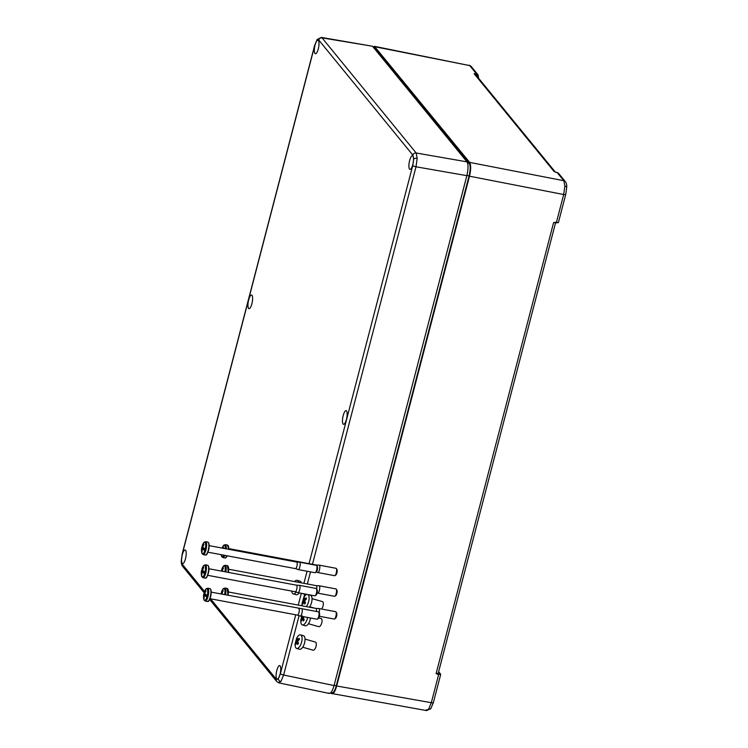 <?xml version="1.0" encoding="UTF-8"?>
<svg xmlns="http://www.w3.org/2000/svg" width="748" height="748" viewBox="0 0 748 748"><rect width="100%" height="100%" fill="white"/><g stroke="black" fill="none" stroke-linecap="round" stroke-linejoin="round"><path stroke-width="1.12" d="M276.807 670.47A6.947 1.992 -79.4 0 0 277.134 679.259A6.947 1.992 -79.4 0 0 280.014 674.387A6.947 1.992 -79.4 0 0 279.696 665.598A6.947 1.992 -79.4 0 0 276.807 670.47M346.418 419.45A6.947 1.992 -79.4 0 0 346.1 410.652A6.947 1.992 -79.4 0 0 343.21 415.523A6.947 1.992 -79.4 0 0 343.538 424.312A6.947 1.992 -79.4 0 0 346.418 419.45M409.624 160.577A6.947 1.992 -79.4 0 0 409.951 169.366A6.947 1.992 -79.4 0 0 412.831 164.504A6.947 1.992 -79.4 0 0 412.513 155.715A6.947 1.992 -79.4 0 0 409.624 160.577M315.076 44.945A6.947 1.992 -79.4 0 0 315.413 53.734A6.947 1.992 -79.4 0 0 318.293 48.872A6.947 1.992 -79.4 0 0 317.975 40.083A6.947 1.992 -79.4 0 0 315.076 44.945M248.673 299.892A6.947 1.992 -79.4 0 0 249 308.681A6.947 1.992 -79.4 0 0 251.88 303.81A6.947 1.992 -79.4 0 0 251.562 295.021A6.947 1.992 -79.4 0 0 248.673 299.892M182.269 554.829A6.947 1.992 -79.4 0 0 182.596 563.627A6.947 1.992 -79.4 0 0 185.476 558.756A6.947 1.992 -79.4 0 0 185.158 549.967A6.947 1.992 -79.4 0 0 182.269 554.829M299.088 615.66L283.632 675.014L280.893 681.587L278.265 682.457M210.525 598.793L276.349 679.306A2.814 2.618 140.7 0 0 276.816 681.587L278.882 682.887M316.759 40.672A2.814 2.3 35.8 0 1 317.124 39.522L321.331 37.409L322.042 37.858L416.178 152.994L417.188 158.352L416.01 166.795A2.814 0.636 -165.4 0 1 412.756 165.514L413.653 159.184L412.877 155.163L318.751 40.027L316.759 40.672L314.721 45.609L182.344 553.819L181.446 560.159L182.213 564.179L204.55 591.5M321.331 37.409L372.485 46.236L467.023 161.867C468.416 164.467 468.36 169.067 466.864 175.668L334.047 685.561C332.215 691.769 330.42 694.247 328.681 693.003M318.779 612.07L319.415 613.108A2.814 0.804 100.6 0 1 319.34 616.492A2.814 0.804 100.6 0 1 318.424 618.39L317.461 619.12A3.759 1.075 -79.4 0 0 318.667 616.595A3.759 1.075 -79.4 0 0 318.779 612.07A3.759 1.075 -79.4 0 0 318.489 611.845L301.696 608.694A3.759 1.075 100.6 0 1 301.874 613.444A3.759 1.075 100.6 0 1 300.313 616.072A3.759 1.075 100.6 0 1 300.266 616.062L297.545 615.127A3.329 0.954 100.6 0 1 297.526 615.118M300.313 616.072L317.105 619.222A3.759 1.075 -79.4 0 0 317.461 619.12M298.751 608.573A3.329 0.954 100.6 0 1 298.789 608.573A3.329 0.954 100.6 0 1 298.948 612.799A3.329 0.954 100.6 0 1 297.564 615.127L209.964 598.69M204.503 593.052A6.461 1.851 -79.4 0 0 204.391 593.538L204.111 593.585A13.127 2.992 -165.9 0 0 203.783 594.043A13.118 2.955 14.6 0 0 203.774 594.09A13.118 2.955 14.6 0 0 203.839 594.585A1.87 0.533 100.6 0 0 203.83 595.595A13.118 12.211 140.7 0 0 203.737 597.764A13.099 4.151 172.3 0 0 204.129 598.241A13.118 12.211 140.7 0 1 204.223 596.072A1.87 0.533 100.6 0 0 204.606 595.53A13.118 2.955 14.6 0 0 205.578 596.24A13.099 9.874 120 0 0 205.578 596.24A13.127 2.992 -165.9 0 0 206.887 596.979L207.355 597.166A6.461 1.851 -79.4 0 0 207.57 596.399A6.461 1.851 -79.4 0 0 207.757 595.595L207.299 595.417A6.068 1.739 -79.4 0 0 207.533 589.508A6.068 1.739 -79.4 0 0 205.635 589.443L205.635 589.443A13.146 13.146 0 0 0 204.204 592.416A13.127 2.917 15.1 0 0 204.195 592.463A13.118 2.955 14.6 0 0 204.26 592.996A1.87 0.533 100.6 0 1 204.643 592.453A13.118 12.211 140.7 0 1 205.644 590.452A13.099 1.309 -144.2 0 0 206.037 590.929A13.118 12.211 140.7 0 0 205.036 592.93A1.87 0.533 100.6 0 1 205.027 593.931A13.118 2.955 14.6 0 0 205.99 594.641A13.099 9.874 120 0 0 205.99 594.651A13.127 2.917 15.1 0 0 207.299 595.417M205.635 589.443L207.701 588.19A6.573 1.889 100.6 0 1 208.009 596.502A6.573 1.889 100.6 0 1 205.279 601.102L203.802 599.185A6.068 1.739 -79.4 0 0 206.887 596.979M204.391 593.538L205.092 594.398L203.783 594.043L206.037 594.679M205.167 592.612L204.643 592.453M203.83 595.595L204.55 595.651M204.606 595.53L206.757 595.875M207.355 597.166L206.654 596.306L206.934 595.212L203.839 594.585M205.055 593.164L204.26 592.996M206.654 596.306L205.578 596.231M211.188 592.135L301.65 608.685A3.759 1.075 100.6 0 1 301.696 608.694M335.983 611.911L336.619 612.949A2.814 0.804 100.6 0 1 336.535 616.343A2.814 0.804 100.6 0 1 335.628 618.231L334.655 618.961A3.759 1.075 -79.4 0 0 335.871 616.436A3.759 1.075 -79.4 0 0 335.983 611.911A3.759 1.075 -79.4 0 0 335.693 611.686L318.9 608.535A3.759 1.075 100.6 0 1 319.2 612.752M319.396 616.268L334.309 619.064A3.759 1.075 -79.4 0 0 334.655 618.961M221.707 592.893A6.461 1.851 -79.4 0 0 221.595 593.379L221.315 593.426A13.127 2.992 -165.9 0 0 220.987 593.884A13.118 2.955 14.6 0 0 220.969 593.931A13.118 2.955 14.6 0 0 220.969 593.968A13.146 13.146 0 0 1 220.969 593.931M224.615 594.66A6.068 1.739 -79.4 0 0 224.69 589.19A6.068 1.739 -79.4 0 0 222.829 589.284A13.146 13.146 0 0 0 221.408 592.266A13.118 2.955 14.6 0 0 221.455 592.837A1.87 0.533 100.6 0 1 221.847 592.294A13.118 12.211 140.7 0 1 222.848 590.294A13.099 1.309 -144.2 0 0 223.231 590.77A13.118 12.211 140.7 0 0 222.24 592.771A1.87 0.533 100.6 0 1 222.221 593.772A13.118 2.955 14.6 0 0 222.988 594.351M222.829 589.284L224.905 588.031A6.573 1.889 100.6 0 1 225.541 594.828M222.371 592.453L221.847 592.294M222.259 593.005L221.455 592.837M315.955 608.414A3.329 0.954 100.6 0 1 315.993 608.423L318.854 608.526A3.759 1.075 100.6 0 1 318.9 608.535M228.392 591.977L315.993 608.423A3.329 0.954 100.6 0 1 316.395 611.453M222.38 593.912L221.595 593.379M321.546 609.031A4.226 1.823 -74 0 0 321.883 608.601A4.226 1.823 -74 0 0 323.323 604.356A4.226 1.823 -74 0 0 322.407 601.607L312.038 598.643M309.41 607.18A7.041 3.039 -74 0 0 309.607 606.918A7.041 3.039 -74 0 0 312.01 599.849A7.041 3.039 -74 0 0 310.476 595.268L308.073 594.576M306.287 606.6A7.041 3.039 -74 0 0 306.68 606.076A7.041 3.039 -74 0 0 309.055 599.298A7.041 3.039 -74 0 0 307.793 594.529M307.026 594.38A7.041 3.039 -74 0 0 304.529 596.324A7.041 3.039 -74 0 0 303.651 597.839L302.164 603.01A7.041 3.039 -74 0 0 302.248 605.843M303.95 598.325L304.371 597.764L304.408 599.335A1.533 0.664 106 0 1 304.623 599.316A1.533 0.664 106 0 1 304.679 599.344L306.147 597.811L306.409 598.98L304.932 600.513A1.533 0.664 106 0 1 304.791 601.111L305.493 602.869L304.698 604.019L303.997 602.252A1.533 0.664 106 0 1 303.781 602.271A1.533 0.664 106 0 1 303.716 602.252L302.921 603.973L302.659 602.804L303.464 601.083A1.533 0.664 106 0 1 303.604 600.476L303.95 598.325M305.717 599.644L304.679 599.344M305.399 602.654L303.997 602.252M303.417 602.804L302.659 602.804M304.922 601.495L303.464 601.083M304.875 600.84L303.604 600.476M305.446 599.924L303.576 598.914M305.67 599.7L304.408 599.335M316.516 588.695L317.152 589.733A2.814 0.804 100.6 0 1 317.068 593.117A2.814 0.804 100.6 0 1 316.161 595.006L315.189 595.735A3.759 1.075 -79.4 0 0 316.404 593.22A3.759 1.075 -79.4 0 0 316.516 588.695A3.759 1.075 -79.4 0 0 316.226 588.47L299.434 585.319A3.759 1.075 100.6 0 1 299.611 590.069A3.759 1.075 100.6 0 1 298.05 592.697A3.759 1.075 100.6 0 1 298.003 592.687L295.273 591.752A3.329 0.954 100.6 0 0 295.301 591.752A3.329 0.954 100.6 0 0 296.685 589.415A3.329 0.954 100.6 0 0 296.526 585.198A3.329 0.954 100.6 0 0 296.489 585.198L299.387 585.31A3.759 1.075 100.6 0 1 299.434 585.319M298.05 592.697L314.843 595.847A3.759 1.075 -79.4 0 0 315.189 595.735M202.241 569.667A6.461 1.851 -79.4 0 0 202.128 570.163L201.848 570.21A13.127 2.992 -165.9 0 0 201.521 570.668A13.118 2.955 14.6 0 0 201.502 570.715A13.118 2.955 14.6 0 0 201.577 571.21A1.87 0.533 100.6 0 0 201.567 572.211A13.118 12.211 140.7 0 0 201.474 574.389A13.099 4.151 172.3 0 0 201.857 574.866A13.118 12.211 140.7 0 1 201.951 572.688A1.87 0.533 100.6 0 0 202.343 572.155A13.118 2.955 14.6 0 0 203.306 572.865A13.099 9.874 120 0 0 203.306 572.865A13.127 2.992 -165.9 0 0 204.625 573.604L205.083 573.781A6.461 1.851 -79.4 0 0 205.298 573.015A6.461 1.851 -79.4 0 0 205.494 572.22L205.027 572.033A6.068 1.739 -79.4 0 0 205.27 566.133A6.068 1.739 -79.4 0 0 203.363 566.068L203.363 566.068A13.146 13.146 0 0 0 201.941 569.041A13.127 2.917 15.1 0 0 201.932 569.078A13.118 2.955 14.6 0 0 201.988 569.621A1.87 0.533 100.6 0 1 202.381 569.078A13.118 12.211 140.7 0 1 203.381 567.068A13.099 1.309 -144.2 0 0 203.765 567.545A13.118 12.211 140.7 0 0 202.773 569.555A1.87 0.533 100.6 0 1 202.755 570.556A13.118 2.955 14.6 0 0 203.727 571.266A13.099 9.874 120 0 0 203.718 571.276A13.127 2.917 15.1 0 0 205.027 572.033M203.363 566.068L205.438 564.815A6.573 1.889 100.6 0 1 205.737 573.127A6.573 1.889 100.6 0 1 203.007 577.727L201.539 575.81A6.068 1.739 -79.4 0 0 204.625 573.604M202.128 570.163L202.83 571.023L201.521 570.668L203.774 571.304M202.904 569.228L202.381 569.078M201.567 572.211L202.287 572.276M202.343 572.155L204.494 572.5M205.083 573.781L204.382 572.921L204.662 571.837L201.577 571.21M202.792 569.789L201.988 569.621M204.382 572.921L203.306 572.856M336.338 568.536L336.974 569.565A2.814 0.804 100.6 0 1 336.89 572.959A2.814 0.804 100.6 0 1 335.983 574.847L335.02 575.577A3.759 1.075 -79.4 0 0 336.226 573.052A3.759 1.075 -79.4 0 0 336.338 568.536A3.759 1.075 -79.4 0 0 336.048 568.302L319.256 565.151A3.759 1.075 100.6 0 1 319.433 569.901A3.759 1.075 100.6 0 1 317.872 572.538A3.759 1.075 100.6 0 1 317.825 572.519L316.245 571.977M317.872 572.538L334.665 575.689A3.759 1.075 -79.4 0 0 335.02 575.577M224.765 555.353A6.573 1.889 100.6 0 1 222.839 557.569L221.361 555.652A6.068 1.739 -79.4 0 0 223.792 555.175M223.1 548.265A13.118 12.211 140.7 0 1 223.596 547.386A13.099 1.309 -144.2 0 1 223.203 546.91A13.118 12.211 140.7 0 0 222.53 548.153M225.288 548.677A6.068 1.739 -79.4 0 0 223.194 545.9L223.194 545.9A13.146 13.146 0 0 0 222.062 548.069M228.748 548.602L316.348 565.039A3.329 0.954 100.6 0 0 316.311 565.03L319.209 565.142A3.759 1.075 100.6 0 1 319.256 565.151M316.348 565.039A3.329 0.954 100.6 0 1 316.759 565.638M336.273 589.153L336.909 590.191A2.814 0.804 100.6 0 1 336.824 593.575A2.814 0.804 100.6 0 1 335.917 595.464L334.954 596.193A3.759 1.075 -79.4 0 0 336.161 593.678A3.759 1.075 -79.4 0 0 336.273 589.153A3.759 1.075 -79.4 0 0 335.983 588.928L319.19 585.778A3.759 1.075 100.6 0 1 319.368 590.527A3.759 1.075 100.6 0 1 317.806 593.155A3.759 1.075 100.6 0 1 317.76 593.145L317.115 592.921M317.806 593.155L334.599 596.306A3.759 1.075 -79.4 0 0 334.954 596.193M221.997 570.126A6.461 1.851 -79.4 0 0 221.885 570.621L221.604 570.668A13.127 2.992 -165.9 0 0 221.286 571.079M224.933 571.762A6.068 1.739 -79.4 0 0 224.97 566.404A6.068 1.739 -79.4 0 0 223.128 566.526A13.146 13.146 0 0 0 221.698 569.499A13.127 2.917 15.1 0 0 221.689 569.537A13.118 2.955 14.6 0 0 221.745 570.079A1.87 0.533 100.6 0 1 222.137 569.537A13.118 12.211 140.7 0 1 223.138 567.526A13.099 1.309 -144.2 0 0 223.53 568.003A13.118 12.211 140.7 0 0 222.53 570.013A1.87 0.533 100.6 0 1 222.521 571.014A13.118 2.955 14.6 0 0 223.007 571.407M223.128 566.526L225.195 565.273A6.573 1.889 100.6 0 1 225.859 571.94M222.661 569.686L222.137 569.537M222.549 570.247L221.745 570.079M228.682 569.219L316.282 585.656A3.329 0.954 100.6 0 1 316.282 585.656L319.144 585.768A3.759 1.075 100.6 0 1 319.19 585.778M316.282 585.656A3.329 0.954 100.6 0 1 316.647 588.91M222.437 571.294L221.885 570.621M301.369 582.86A7.041 3.039 -74 0 0 300.051 581.177L297.115 580.336A7.041 3.039 -74 0 0 294.6 581.589M298.517 582.327A7.041 3.039 -74 0 0 297.115 580.336M291.72 591.079A7.041 3.039 -74 0 0 293.244 593.875A7.041 3.039 -74 0 0 296.199 592.061M293.244 593.875L296.18 594.716A7.041 3.039 -74 0 0 299.135 592.902M302.697 647.216L313.066 650.18A4.226 1.823 -74 0 0 314.871 649.049A4.226 1.823 -74 0 0 316.311 644.813A4.226 1.823 -74 0 0 315.394 642.065L305.025 639.091M296.657 648.423L299.593 649.255A7.041 3.039 -74 0 0 302.594 647.366A7.041 3.039 -74 0 0 304.997 640.307A7.041 3.039 -74 0 0 303.464 635.716L300.528 634.884A7.041 3.039 -74 0 0 297.517 636.772A7.041 3.039 -74 0 0 296.638 638.287L295.161 643.467A7.041 3.039 -74 0 0 296.657 648.423A7.041 3.039 -74 0 0 299.668 646.524A7.041 3.039 -74 0 0 302.061 639.465A7.041 3.039 -74 0 0 300.528 634.884M296.937 638.783L297.358 638.222L297.395 639.783A1.533 0.664 106 0 1 297.611 639.774A1.533 0.664 106 0 1 297.667 639.792L299.135 638.259L299.396 639.437L297.919 640.961A1.533 0.664 106 0 1 297.779 641.56L298.48 643.327L297.685 644.467L296.984 642.71A1.533 0.664 106 0 1 296.769 642.728A1.533 0.664 106 0 1 296.713 642.7L295.909 644.421L295.647 643.252L296.451 641.532A1.533 0.664 106 0 1 296.591 640.933L296.937 638.783M298.714 640.092L297.667 639.792M298.387 643.112L296.984 642.71M296.404 643.252L295.647 643.252M297.91 641.952L296.451 641.532M297.863 641.298L296.591 640.933M298.433 640.381L296.563 639.362M298.658 640.148L297.395 639.783M308.419 623.72L318.788 626.684A4.226 1.823 -74 0 0 320.593 625.552A4.226 1.823 -74 0 0 322.033 621.317A4.226 1.823 -74 0 0 321.107 618.559L318.807 617.904M301.696 616.333L300.874 619.961A7.041 3.039 -74 0 0 302.37 624.917L305.306 625.758A7.041 3.039 -74 0 0 308.316 623.869A7.041 3.039 -74 0 0 310.57 617.998M302.37 624.917A7.041 3.039 -74 0 0 305.38 623.028A7.041 3.039 -74 0 0 307.587 617.437M304.221 616.81L303.641 617.465A1.533 0.664 106 0 1 303.501 618.063L304.202 619.821L303.398 620.971L302.697 619.213A1.533 0.664 106 0 1 302.482 619.222A1.533 0.664 106 0 1 302.426 619.204L301.622 620.924L302.164 618.035A1.533 0.664 106 0 1 302.304 617.427L302.276 615.866M304.099 619.606L302.697 619.213M302.127 619.755L301.369 619.755M303.623 618.446L302.164 618.035M303.576 617.792L302.304 617.427M316.722 565.572L317.358 566.61A2.814 0.804 100.6 0 1 317.274 569.995A2.814 0.804 100.6 0 1 316.367 571.893L315.394 572.622A3.759 1.075 -79.4 0 0 316.61 570.098A3.759 1.075 -79.4 0 0 316.722 565.572A3.759 1.075 -79.4 0 0 316.432 565.348L299.639 562.197A3.759 1.075 100.6 0 1 299.817 566.947A3.759 1.075 100.6 0 1 298.256 569.574A3.759 1.075 100.6 0 1 298.209 569.565L295.479 568.63A3.329 0.954 100.6 0 0 295.507 568.63A3.329 0.954 100.6 0 0 296.891 566.301A3.329 0.954 100.6 0 0 296.732 562.075L299.593 562.187A3.759 1.075 100.6 0 1 299.639 562.197M298.256 569.574L315.048 572.725A3.759 1.075 -79.4 0 0 315.394 572.622M202.446 546.554A6.461 1.851 -79.4 0 0 202.334 547.04L202.054 547.087A13.127 2.992 -165.9 0 0 201.726 547.545A13.118 2.955 14.6 0 0 201.708 547.592A13.118 2.955 14.6 0 0 201.782 548.088A1.87 0.533 100.6 0 0 201.773 549.097A13.118 12.211 140.7 0 0 201.679 551.267A13.099 4.151 172.3 0 0 202.072 551.744A13.118 12.211 140.7 0 1 202.156 549.574A1.87 0.533 100.6 0 0 202.549 549.032A13.118 2.955 14.6 0 0 203.512 549.743A13.099 9.874 120 0 0 203.512 549.743A13.127 2.992 -165.9 0 0 204.83 550.481L205.289 550.668A6.461 1.851 -79.4 0 0 205.504 549.902A6.461 1.851 -79.4 0 0 205.7 549.097L205.233 548.92A6.068 1.739 -79.4 0 0 205.476 543.011A6.068 1.739 -79.4 0 0 203.568 542.945L203.568 542.945A13.146 13.146 0 0 0 202.147 545.918A13.127 2.917 15.1 0 0 202.138 545.965A13.118 2.955 14.6 0 0 202.194 546.498A1.87 0.533 100.6 0 1 202.586 545.956A13.118 12.211 140.7 0 1 203.587 543.955A13.099 1.309 -144.2 0 0 203.97 544.432A13.118 12.211 140.7 0 0 202.979 546.433A1.87 0.533 100.6 0 1 202.96 547.433A13.118 2.955 14.6 0 0 203.933 548.144A13.099 9.874 120 0 0 203.924 548.153A13.127 2.917 15.1 0 0 205.233 548.92M203.568 542.945L205.644 541.692A6.573 1.889 100.6 0 1 205.943 550.004A6.573 1.889 100.6 0 1 203.213 554.605L201.745 552.688A6.068 1.739 -79.4 0 0 204.83 550.481M202.334 547.04L203.035 547.901L201.726 547.545L203.98 548.181M203.11 546.115L202.586 545.956M201.773 549.097L202.493 549.154M204.251 549.303L202.549 549.032M204.868 548.742L201.782 548.088M202.998 546.666L202.194 546.498M205.289 550.668L203.512 549.733M204.587 549.808L204.868 548.714M296.694 562.075A3.329 0.954 100.6 0 1 296.732 562.075L209.131 545.638M555.577 222.278L553.595 222.605L556.334 222.717L563.683 194.527L564.88 186.084L563.842 180.717A2.814 2.618 -39.3 0 1 565.31 181.586L558.41 173.143L554.614 171.75M425.939 710.142L428.604 709.282L431.306 702.699L438.655 674.509L436.103 673.639L438.076 673.359M555.175 171.9L475.541 74.501L474.082 73.641L476.635 74.043L469.725 65.6L374.458 46.348L469.66 162.4C471.053 164.99 470.997 169.59 469.492 176.201L336.694 686C334.861 692.209 333.075 694.686 331.327 693.443L330.794 692.788M331.401 692.489C332.982 693.677 334.618 691.423 336.291 685.71L469.09 175.864C470.483 169.833 470.529 165.645 469.239 163.298L467.594 163.008M373.701 47.208L374.935 47.535L469.239 163.298L374.711 47.685L373.205 47.115M469.464 163.157C470.782 165.523 470.726 169.787 469.314 175.958L336.507 685.804C334.805 691.601 333.15 693.901 331.532 692.695M373.074 46.956L374.458 46.348M428.604 709.282A2.814 2.3 35.8 0 0 430.885 708.487L426.65 710.591L331.327 693.443M478.271 77.839L476.626 74.276L475.354 73.8M437.374 674.257L440.497 674.013L438.637 671.732M558.101 222.539L555.053 222.493M438.169 673.518L555.586 222.736M438.206 673.565L436.103 673.639L553.595 222.605L558.317 222.399M476.111 75.202L474.082 73.641L554.203 171.638L558.41 173.143M554.754 222.595L555.652 222.483M280.893 681.587A2.814 2.3 -144.2 0 1 278.331 678.66L280.369 673.733L295.731 614.781M276.349 679.306L278.331 678.66M276.816 681.587L209.655 599.438M417.188 158.352A2.814 1.403 -179.3 0 0 413.653 159.184M182.344 553.819A2.814 0.636 -165.4 0 1 182.269 553.614L181.278 560.617A2.814 1.403 0.7 0 1 181.446 560.159M372.485 46.236L322.042 37.858A2.814 2.618 140.7 0 0 318.751 40.027M412.877 155.163A2.814 2.618 140.7 0 1 416.178 152.994L467.023 161.867M466.864 175.668L416.01 166.795L312.468 564.31M310.495 571.874L307.344 583.982M304.679 594.221L303.828 597.493M302.108 604.094L301.678 605.73M280.369 673.733A2.814 0.636 -165.4 0 0 283.632 675.014L334.047 685.561M298.256 605.085L301.322 593.314M303.922 583.337L307.073 571.229M309.046 563.665L412.756 165.514M314.721 45.609A2.814 0.636 -165.4 0 1 314.646 45.394L317.124 39.522M182.213 564.179A2.814 2.618 140.7 0 0 182.69 566.46L182.69 566.46C181.596 565.095 181.128 563.141 181.278 560.617M205.279 601.102L207.514 601.523A6.573 1.889 -79.4 0 0 210.244 596.923A6.573 1.889 -79.4 0 0 209.936 588.611C211.375 589.433 211.572 592.201 210.525 596.913A6.199 1.776 100.6 0 0 210.562 589.246M210.497 596.932A6.199 1.776 100.6 0 1 208.327 601.158M211.086 593.847A3.329 0.954 100.6 0 1 210.73 596.24A3.329 0.954 100.6 0 1 210.478 597.063M228.29 593.688A3.329 0.954 100.6 0 1 228.103 595.315M227.766 589.087A6.199 1.776 100.6 0 1 228.028 595.296L227.14 588.452A6.573 1.889 -79.4 0 1 227.785 595.249M205.251 578.148A6.573 1.889 -79.4 0 0 207.981 573.548A6.573 1.889 -79.4 0 0 207.673 565.236C209.113 566.049 209.309 568.817 208.253 573.538C205.663 580.579 206.345 576.942 205.251 578.148L203.007 577.727M208.234 573.557A6.199 1.776 100.6 0 1 206.055 577.783M208.823 570.472A3.329 0.954 100.6 0 1 208.468 572.865A3.329 0.954 100.6 0 1 208.215 573.688M208.299 565.871A6.199 1.776 100.6 0 1 208.243 573.51M222.839 557.569L225.073 557.989A6.573 1.889 -79.4 0 0 226.999 555.773M227.214 555.82A6.199 1.776 100.6 0 1 225.887 557.615M223.194 545.9L225.26 544.647A6.573 1.889 100.6 0 1 226.233 548.845M228.121 545.703A6.199 1.776 100.6 0 1 228.71 549.312M228.467 549.266A6.573 1.889 -79.4 0 0 227.495 545.068L228.729 549.322M222.998 578.185A6.573 1.889 100.6 0 1 222.773 578.185L225.008 578.606A6.573 1.889 -79.4 0 0 225.232 578.606M228.579 570.93A3.329 0.954 100.6 0 1 228.421 572.416M228.056 566.33A6.199 1.776 100.6 0 1 228.346 572.407M228.103 572.36A6.573 1.889 -79.4 0 0 227.429 565.694L228.364 572.407M203.213 554.605L205.457 555.025A6.573 1.889 -79.4 0 0 208.187 550.425A6.573 1.889 -79.4 0 0 207.879 542.113C209.318 542.936 209.515 545.703 208.458 550.416A6.199 1.776 100.6 0 1 206.261 554.661M209.029 547.349A3.329 0.954 100.6 0 1 208.673 549.743A3.329 0.954 100.6 0 1 208.421 550.565M208.505 542.749A6.199 1.776 100.6 0 1 208.449 550.388M564.88 186.084A2.814 1.403 0.7 0 1 566.722 187.421L566.722 187.421A2.814 1.403 0.7 0 1 566.647 187.72M430.885 708.487L433.363 702.615A2.814 0.636 -165.4 0 1 431.306 702.699L336.694 686M433.288 702.4A2.814 0.636 -165.4 0 1 433.363 702.615L440.703 674.434L438.655 674.275M478.561 77.212L478.365 77.951M469.66 162.4L563.842 180.717L556.942 172.274M469.052 65.151L471.193 66.469A2.814 2.618 140.7 0 0 469.725 65.6L375.141 46.797M469.314 175.958L466.92 175.453M374.935 47.535L373.486 47.461M336.507 685.804L334.113 685.299M556.25 222.839L558.391 222.605L565.731 194.433A2.814 0.636 14.6 0 1 563.683 194.527L469.492 176.201M476.626 74.276L478.094 74.912L478.43 77.212M278.92 682.896L329.344 693.452M182.269 553.614L314.646 45.394M204.185 592.753L182.69 566.46M207.514 601.523C208.617 600.317 207.925 603.954 210.525 596.913M203.774 594.09A13.146 13.146 0 0 0 203.802 599.185M207.701 588.19L209.936 588.611M224.905 588.031L227.14 588.452M314.525 608.143L309.709 606.768M207.692 575.315L295.301 591.752M201.502 570.715A13.146 13.146 0 0 0 201.539 575.81M208.926 568.76L296.526 585.198M205.438 564.815L207.673 565.236M225.073 557.989L227.242 555.82M221.202 554.689A13.146 13.146 0 0 0 221.361 555.652M225.26 544.647L227.495 545.068M225.195 565.273L227.429 565.694M306.213 594.66L301.893 593.416M205.457 555.025C206.551 553.819 205.868 557.456 208.458 550.416M207.897 552.192L295.507 568.63M201.708 547.592A13.146 13.146 0 0 0 201.745 552.688M205.644 541.692L207.879 542.113M565.731 194.433L566.722 187.421C566.872 184.896 566.404 182.951 565.31 181.586M332.019 692.891L330.897 692.676M478.374 77.96L478.094 74.912L471.193 66.469M438.646 671.685L440.703 674.434"/></g></svg>
